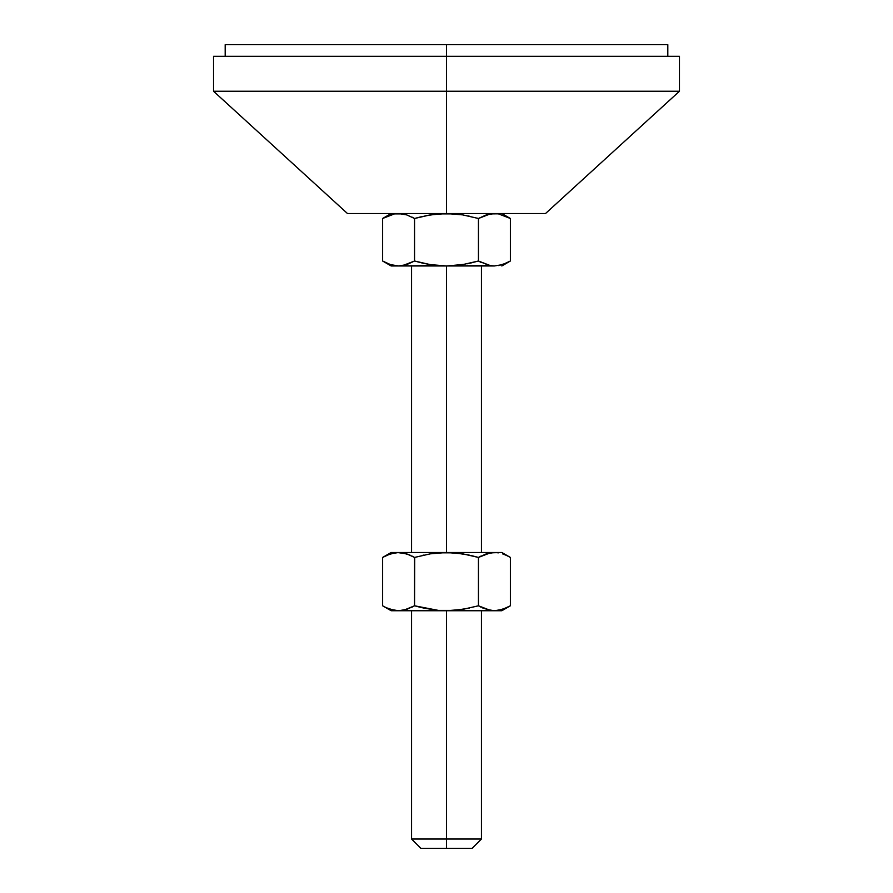 <?xml version="1.0" encoding="UTF-8"?>
<svg xmlns="http://www.w3.org/2000/svg" width="893" height="893" viewBox="0 0 893 893"><rect width="100%" height="100%" fill="white"/><g stroke="black" fill="none" stroke-linecap="round" stroke-linejoin="round"><path stroke-width="1.34" d="M501.833 610.734L510.383 605.789L510.383 557.433L506.454 555.39L510.383 557.433L510.383 605.789L502.48 609.406L494.409 610.734L501.833 610.734L446.5 610.734L446.5 839.029L481.439 839.029L446.5 839.029L446.5 848.35L472.129 848.35L446.5 848.35L446.5 839.029L411.561 839.029L446.5 839.029L446.5 610.734L391.167 610.734L398.591 610.734L390.509 609.406L385.006 607.095M213.539 56.292L446.5 56.292L213.539 56.292L213.539 91.242L446.5 91.242L446.5 44.65L667.808 44.65L446.5 44.65L446.5 56.292L679.461 56.292L446.5 56.292L446.5 91.242L679.461 91.242L213.539 91.242L347.489 213.539L446.5 213.539L462.697 214.878L478.447 218.484L478.447 261.013L462.663 264.618L446.5 265.958L446.5 552.499L446.5 265.958L430.303 264.618L414.553 261.013L414.553 218.484L430.337 214.878L446.5 213.539L545.511 213.539L446.5 213.539L446.5 91.242L446.5 213.539L462.697 214.878L478.447 218.484L490.346 213.885L498.149 213.829M225.192 44.65L446.5 44.65L225.192 44.65L225.192 56.292M347.489 213.539L446.5 213.539L436.275 214.086M412.064 217.133L414.553 218.484L422.4 216.441L414.553 218.484L406.661 214.878L414.553 218.484L414.553 261.013L402.654 265.612L406.65 264.629L398.591 265.958L402.643 265.612L398.591 265.958L390.52 264.629L382.617 261.013L382.617 218.484L394.516 213.885L398.591 213.539L406.65 214.878L403.937 214.13M494.633 213.55L486.339 214.878L494.409 213.539L498.473 213.885L510.383 218.484L510.383 261.013L502.491 264.629L494.409 265.958L490.357 265.612L478.447 261.013L478.447 218.484L477.309 218.16M460.263 214.521L445.596 213.55M468.579 215.994L469.227 216.139M478.447 218.484L486.339 214.878L494.409 213.539M414.553 218.484L428.327 215.224M391.167 213.539L382.617 218.484L386.535 216.441L382.617 218.484L382.617 261.013L383.443 261.482M386.535 216.441L394.014 213.974M425.782 215.715L438.363 213.885L454.637 213.885M498.473 213.885L510.383 218.484L501.833 213.539M467.218 263.792L478.447 261.013L470.6 263.055L478.447 261.013L489.063 265.366M438.363 265.612L391.167 265.958L446.5 265.958L430.303 264.618L446.5 265.958L490.357 265.612M501.833 265.958L510.383 261.013L506.465 263.067L510.383 261.013L510.383 218.484M438.34 213.885L434.813 214.253M432.714 264.987L424.421 263.513M464.594 264.295L447.404 265.958M456.725 265.422L458.187 265.254M398.591 213.539L394.527 213.885L402.643 213.885M414.553 261.013L422.4 263.055L414.553 261.013L406.661 264.629L398.591 265.958L390.52 264.629L382.617 261.013L391.167 265.958M383.789 261.682L386.524 263.055M422.4 263.055L423.773 263.368M480.981 262.386L478.447 261.013M506.465 263.067L498.64 265.589M494.409 265.958L446.5 265.958M481.014 556.049L478.447 557.433L470.622 555.401L478.447 557.433L490.357 552.834L501.833 552.499L391.167 552.499L382.617 557.433L390.52 553.827L398.591 552.499L406.661 553.827L414.553 557.433L430.303 553.839L446.5 552.499L462.663 553.827L478.447 557.433L486.35 553.827L494.409 552.499L391.167 552.499M384.883 556.194L383.923 556.707M393.233 553.091L391.86 553.426M386.546 555.39L394.527 552.834L398.591 552.499L406.661 553.827L397.407 552.521M411.986 556.049L414.553 557.433L430.303 553.839L446.5 552.499L438.363 552.834L454.637 552.834L469.227 555.089M414.698 557.399L414.553 605.789L422.4 607.832L414.553 605.789L411.986 607.184M423.784 555.078L422.4 555.39M433.395 553.381L432.324 553.526M456.189 552.979L454.637 552.834M490.346 552.834L489.063 553.091M502.491 553.827L506.465 555.39L502.491 553.827M420.871 848.35L446.5 848.35L420.871 848.35L411.561 839.029L411.561 610.734M508.24 606.972L509.133 606.492M506.454 607.843L498.473 610.388L494.409 610.734L486.339 609.406L494.409 610.734L446.5 610.734L454.637 610.388L438.351 610.388L414.553 605.789L414.553 557.433M481.014 607.184L478.447 605.789L462.697 609.394L446.5 610.734L438.363 610.388L423.773 608.144M469.216 608.144L454.66 610.388L446.5 610.734L398.591 610.734L394.516 610.388L386.535 607.843M459.605 609.852L460.676 609.707M436.811 610.254L438.363 610.388M402.643 610.388L398.591 610.734L406.65 609.406L414.553 605.789L403.937 610.142M482.365 607.843L490.357 610.388L478.447 605.789L478.447 557.433L478.447 605.789M398.591 552.499L402.643 552.834L410.635 555.39M382.617 605.789L382.617 557.433L382.617 605.789L391.167 610.734M394.527 610.388L398.591 610.734M414.553 605.789L422.378 607.832M478.447 557.433L470.622 555.401M494.409 552.499L498.484 552.834M481.439 610.734L481.439 839.029L472.129 848.35M481.439 265.958L481.439 552.499M679.461 56.292L679.461 91.242L545.511 213.539M667.808 44.65L667.808 56.292M411.561 265.958L411.561 552.499M501.833 552.499L510.383 557.433"/></g></svg>
